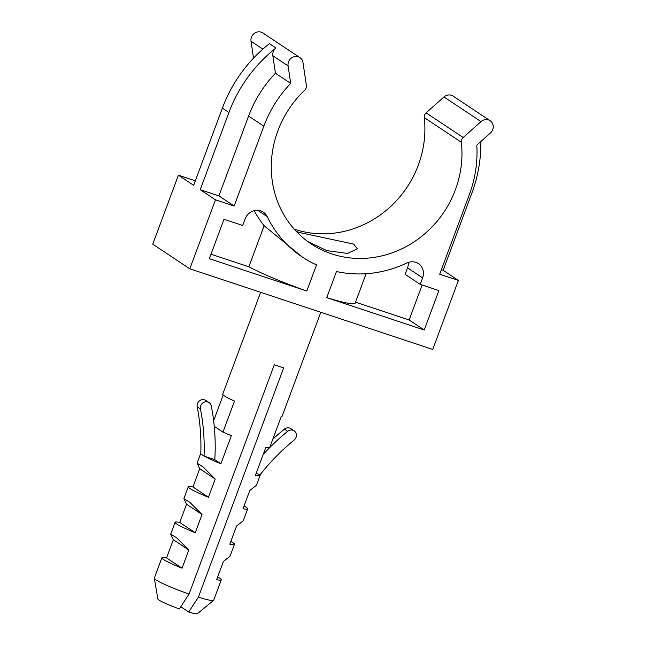 <?xml version="1.0" encoding="UTF-8"?>
<svg xmlns="http://www.w3.org/2000/svg" width="646" height="646" viewBox="0 0 646 646"><rect width="100%" height="100%" fill="white"/><g stroke="black" fill="none" stroke-linecap="round" stroke-linejoin="round"><path stroke-width="0.97" d="M426.118 112.856L463.182 137.493A5.281 4.902 123.6 0 0 461.325 142.249L424.26 117.612A5.281 4.902 -56.4 0 1 426.118 112.856L443.972 96.965A7.922 7.348 -56.4 0 1 453.048 96.084L490.112 120.713A7.922 7.348 -56.4 0 1 490.419 133.019L476.788 145.156A116.151 107.769 -56.4 0 1 469.4 194.414L439.708 274.235L458.402 280.437L432.739 349.429L189.811 268.809L215.465 199.824L234.151 206.026L263.843 126.196A116.151 107.769 -56.4 0 1 290.684 83.399L288.084 65.876A7.922 7.348 -56.4 0 1 288.52 61.871A7.922 7.348 -56.4 0 1 299.914 57.599A7.922 7.348 -56.4 0 1 302.974 62.517L306.382 85.458A5.281 4.902 123.6 0 1 304.678 90.262A100.308 93.072 123.6 0 0 277.861 130.847A100.308 93.072 123.6 0 0 311.089 243.841A100.308 93.072 123.6 0 0 455.382 189.762A100.308 93.072 123.6 0 0 461.325 142.249M307.884 241.604L326.884 250.656L347.58 253.442L357.359 248.783L353.645 244.067L299.655 232.568L296.248 231.373M220.9 463.755A31.678 2.899 -159.6 0 1 204.443 456.254L204.047 456.124A209.07 193.978 123.6 0 0 200.462 408.942A5.806 5.386 -56.4 0 1 200.736 405.761A5.806 5.386 -56.4 0 1 209.094 402.628A5.806 5.386 -56.4 0 1 211.29 405.979A214.343 198.879 -56.4 0 1 214.795 459.694L220.9 463.755L231.349 435.662A31.678 2.899 -159.6 0 1 222.967 432.117L234.506 401.069A31.678 2.899 20.4 0 1 222.741 394.165L260.621 292.307M204.047 456.124L200.769 453.944A209.07 193.978 123.6 0 0 197.183 406.762A5.806 5.386 -56.4 0 1 197.458 403.58A5.806 5.386 -56.4 0 1 205.808 400.447L209.094 402.628M294.172 229.104A100.308 93.072 123.6 0 0 418.317 165.126A100.308 93.072 123.6 0 0 424.26 117.612M273.266 51.737A7.922 7.348 123.6 0 0 272.83 55.742L275.438 73.256A116.151 107.769 123.6 0 0 248.589 116.062L218.905 195.891L200.22 189.69L228.926 112.493A137.267 127.359 -56.4 0 1 275.979 48.014A7.922 7.348 123.6 0 0 273.266 51.737M253.531 58.132L251.019 41.239A7.922 7.348 -56.4 0 1 251.455 37.234A7.922 7.348 -56.4 0 1 262.849 32.962L299.914 57.599M201.164 454.073A31.678 2.899 -159.6 0 1 200.753 453.298L197.07 463.198L202.989 466.832L215.215 479.025L208.44 497.258A31.678 2.899 -159.6 0 1 188.285 486.801A31.678 2.899 -159.6 0 1 192.944 486.963L199.727 468.73L197.07 463.198M214.488 429.041L215.247 426.99M213.632 420.724L223.201 394.997M173.338 539.685L170.681 534.153L176.6 537.795L188.826 549.988L182.051 568.214A31.678 2.899 -159.6 0 1 161.896 557.764A31.678 2.899 -159.6 0 1 166.555 557.918L173.338 539.685L188.826 549.988M195.245 532.74A31.678 2.899 -159.6 0 1 175.09 522.283A31.678 2.899 -159.6 0 1 179.749 522.436L186.532 504.211L183.876 498.672L189.795 502.313L202.02 514.507L195.245 532.74L179.749 522.436M180.759 606.755L188.689 612.028A21.116 1.93 -159.6 0 0 197.393 613.7L213.608 600.352A31.678 2.899 20.4 0 1 198.387 597.187L283.667 367.873A31.678 2.899 -159.6 0 1 279.129 366.411A31.678 2.899 -159.6 0 1 274.316 364.772L189.036 594.086A31.678 2.899 20.4 0 1 154.305 578.299A31.678 2.899 20.4 0 1 154.321 578.146L161.896 557.764M326.747 297.644L336.469 271.514A116.151 107.769 123.6 0 0 406.996 262.962A12.67 11.757 -56.4 0 1 418.414 263.608A12.67 11.757 -56.4 0 1 422.613 277.877L420.199 284.369L438.884 290.571L424.228 329.993L326.747 297.644A60.716 5.556 20.4 0 0 355.147 303.184L366.104 273.718M254.185 210.669A116.151 107.769 123.6 0 0 264.125 225.745L248.863 266.782A60.716 5.556 20.4 0 0 306.802 291.023L209.328 258.683L223.984 219.26L242.67 225.462L245.084 218.97A12.67 11.757 -56.4 0 1 263.31 212.138A12.67 11.757 -56.4 0 1 267.145 216.555A116.151 107.769 123.6 0 0 302.32 257.035A116.151 107.769 123.6 0 0 316.516 264.892L306.802 291.023M302.32 257.035L264.125 225.745M422.137 285.015L409.136 319.964L355.526 302.175M409.136 319.964L424.228 329.993M248.863 266.782L210.984 254.209M422.613 277.877L407.521 267.848L405.107 274.34L420.199 284.369M407.521 267.848A12.67 11.757 123.6 0 0 408.329 262.421M463.182 137.493L481.028 121.601A7.922 7.348 -56.4 0 1 490.112 120.713M263.18 454.493A214.343 198.879 -56.4 0 1 287.664 431.318A5.806 5.386 -56.4 0 1 294.116 430.842A5.806 5.386 -56.4 0 1 294.148 440.031A209.07 193.978 123.6 0 0 260.112 474.729L259.716 474.6A31.678 2.899 -159.6 0 1 260.128 475.383A31.678 2.899 -159.6 0 1 255.469 475.222L265.918 447.137A31.678 2.899 -159.6 0 0 269.681 447.621L281.228 416.573A31.678 2.899 20.4 0 0 282.116 416.25L320.787 312.276M259.716 474.6L256.147 473.413M213.608 600.352A31.678 2.899 20.4 0 0 213.697 600.223L221.279 579.842A31.678 2.899 -159.6 0 1 216.62 579.688L223.403 561.455L230.057 556.238L234.474 544.368A31.678 2.899 -159.6 0 1 229.815 544.207L236.597 525.981L243.251 520.757L247.668 508.887A31.678 2.899 -159.6 0 1 243.009 508.733L249.792 490.5L256.446 485.275L260.128 475.383M230.848 541.445A31.678 2.899 -159.6 0 1 234.474 544.368M217.654 576.918A31.678 2.899 -159.6 0 1 221.279 579.842M244.035 505.963A31.678 2.899 -159.6 0 1 247.668 508.887M189.036 594.086L179.338 608.928A21.116 1.93 -159.6 0 1 157.858 598.995L154.305 578.299M198.387 597.187L188.689 612.028M189.811 268.809L152.747 244.18L178.409 175.187L195.334 180.807M290.684 83.399L275.438 73.256M234.151 206.026L218.905 195.891M215.465 199.824L200.22 189.69M480.85 141.539A137.267 127.359 -56.4 0 1 471.855 193.106L443.148 270.303L441.388 269.721M458.402 280.437L443.148 270.303M228.926 112.493L222.369 108.132L193.655 185.329L178.409 175.187M222.369 108.132A137.267 127.359 -56.4 0 1 269.422 43.653L275.979 48.014M192.944 486.963L208.44 497.258M199.727 468.73L215.215 479.025M186.532 504.211L202.02 514.507M166.555 557.918L182.051 568.214M214.246 426.32L222.967 432.117M214.795 459.694L204.443 456.254M272.79 439.264A214.343 198.879 -56.4 0 1 284.385 429.138A5.806 5.386 -56.4 0 1 290.837 428.661L294.116 430.842M200.462 408.942L197.183 406.762M288.084 65.876L272.83 55.742M262.865 49.112L251.019 41.239M267.145 216.555L257.754 210.313M263.843 126.196L248.589 116.062M481.028 121.601L443.972 96.965M287.664 431.318L284.385 429.138M170.681 534.153L175.09 522.283M183.876 498.672L188.285 486.801"/></g></svg>
